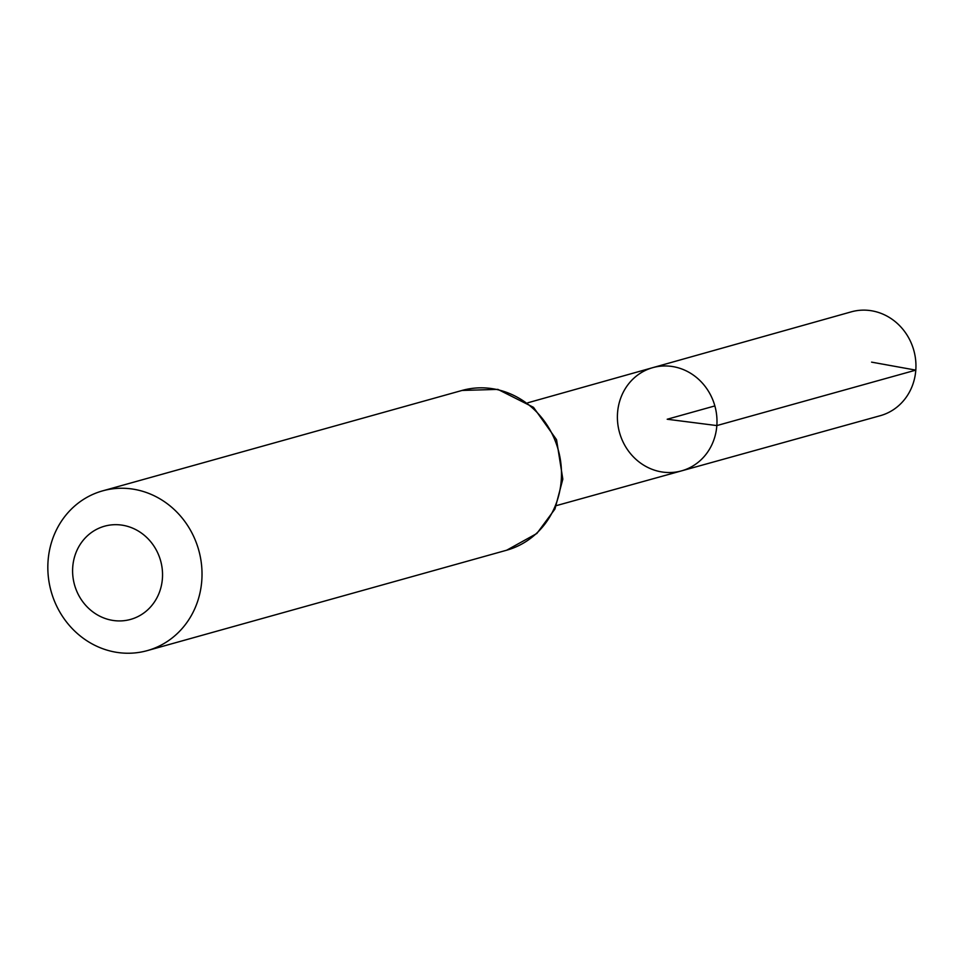<?xml version="1.0" encoding="UTF-8"?>
<svg xmlns="http://www.w3.org/2000/svg" width="964" height="964" viewBox="0 0 964 964"><rect width="100%" height="100%" fill="white"/><g stroke="black" fill="none" stroke-linecap="round" stroke-linejoin="round"><path stroke-width="1.45" d="M716.842 425.582A53.574 49.489 74.4 0 1 681.536 470.866A53.574 49.489 74.4 0 1 619.527 432.571A53.574 49.489 74.4 0 1 652.7 367.67A53.574 49.489 74.4 0 1 716.842 425.582A53.574 49.489 74.4 0 1 681.536 470.866L880.277 415.689A53.912 49.803 74.4 0 0 915.8 370.128A53.912 49.803 74.4 0 0 851.26 311.854L652.7 367.67A53.574 49.489 74.4 0 1 716.842 425.582M162.41 578.521A48.381 44.693 74.4 0 1 92.11 611.321A48.381 44.693 74.4 0 1 98.183 528.561A48.381 44.693 74.4 0 1 162.41 578.521M201.789 580.557A82.94 76.626 74.4 0 1 147.239 650.628A82.94 76.626 74.4 0 1 51.128 591.366A82.94 76.626 74.4 0 1 102.606 490.869A82.94 76.626 74.4 0 1 201.789 580.557M714.854 405.928L667.196 419.244L716.842 425.582L915.8 370.128L871.589 362.139M561.253 480.132A82.94 76.626 74.4 0 1 506.703 550.203L536.876 533.466L554.951 509.04L562.819 479.132L556.541 439.692L533.502 407.338L497.882 389.384L462.069 390.444A82.94 76.626 74.4 0 1 561.253 480.132M556.505 505.582L681.536 470.866M527.79 402.795L652.7 367.67M147.239 650.628L506.703 550.203M102.606 490.869L462.069 390.444"/></g></svg>
